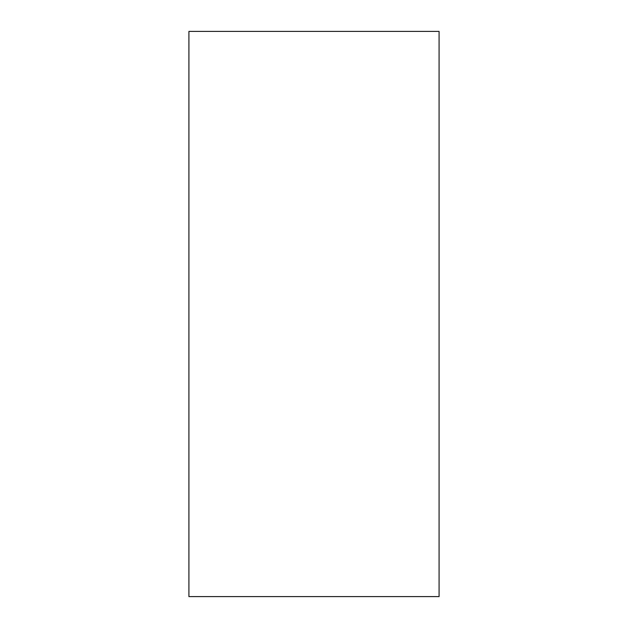 <?xml version="1.0" encoding="UTF-8"?>
<svg xmlns="http://www.w3.org/2000/svg" width="628" height="628" viewBox="0 0 628 628"><rect width="100%" height="100%" fill="white"/><g stroke="black" fill="none" stroke-linecap="round" stroke-linejoin="round"><path stroke-width="0.94" d="M188.918 31.4L439.082 31.4L439.082 596.6L188.918 596.6L188.918 31.4"/></g></svg>
